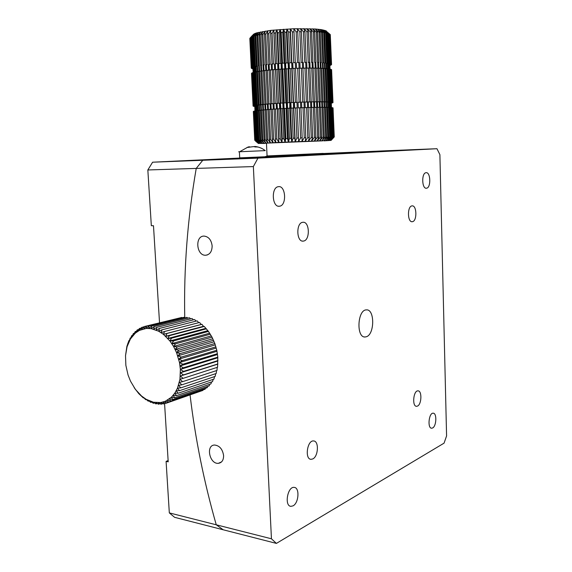 <?xml version="1.0" encoding="UTF-8"?>
<svg xmlns="http://www.w3.org/2000/svg" width="572" height="572" viewBox="0 0 572 572"><rect width="100%" height="100%" fill="white"/><g stroke="black" fill="none" stroke-linecap="round" stroke-linejoin="round"><path stroke-width="0.86" d="M253.36 166.574L271.443 538.788L276.405 543.4L444.058 443.15L446.582 435.928L439.897 154.655L436.958 148.713L257.943 158.144L253.36 166.574L196.225 168.411C187.559 218.697 183.734 268.411 184.749 317.553C183.734 268.411 187.559 218.697 196.225 168.411L202.774 160.274L257.943 158.144M279.436 206.22C272.093 207.657 270.921 187.337 278.342 186.686C285.828 185.106 287.008 205.634 279.493 206.213L279.436 206.22M293.028 505.862L290.869 506.349C284.098 505.948 287.659 486.136 294.244 487.401C299.842 487.573 298.827 503.074 293.028 505.862M432.625 427.963L431.631 428.221C427.234 428.356 428.864 412.619 433.183 413.198C437.022 412.984 436.522 426.154 432.625 427.963M426.476 188.217C421.85 189.189 421.328 173.009 425.99 172.715C430.673 171.679 431.195 187.931 426.498 188.209L426.476 188.217M366.337 336.758L365.108 336.987C356.063 337.888 357.436 309.538 366.416 309.895C374.839 308.916 374.746 334.463 366.337 336.758M417.51 406.084L416.552 406.313C411.876 406.528 413.384 390.347 417.989 390.862C422.129 390.583 421.693 404.354 417.51 406.084M412.412 221.686L412.29 221.707C407.407 222.658 407.121 206.099 412.026 205.891C416.874 204.933 417.26 221.2 412.412 221.686M303.51 241.069L303.282 241.098C296.375 242.321 295.867 222.658 302.81 222.301C309.666 221.057 310.36 240.29 303.51 241.069M312.734 458.958L311.004 459.323C304.504 459.23 307.236 440.011 313.592 440.955C319.147 440.898 318.404 456.542 312.734 458.958M276.405 543.4L223.187 529.772L216.252 524.796C203.961 481.76 195.238 438.481 190.068 394.959C195.238 438.481 203.961 481.76 216.252 524.796L271.443 538.788M223.602 455.598C223.588 460.21 221.843 462.791 218.361 463.327C209.559 464.285 205.562 445.116 214.557 445.03C219.562 445.609 222.572 449.134 223.602 455.598M212.14 245.903C212.033 251.587 209.845 254.697 205.577 255.248C196.26 255.741 194.737 235.664 204.154 236.093C208.68 236.701 211.347 239.968 212.14 245.903M436.958 148.713L389.103 150.636L361.104 152.095L397.926 150.515L260.289 157.715L202.774 160.274L353.224 152.853M159.531 322.801L153.482 225.725L151.33 225.697L147.841 169.97L196.225 168.411L202.774 160.274L152.61 162.205L353.203 152.66L322.422 153.875L349.9 152.86L299.027 155.505L239.697 157.836M265.329 156.528L267.224 156.428M265.337 156.742L239.704 157.865M254.812 146.904L254.69 146.453C258.601 146.804 262.126 148.198 265.258 150.629L238.674 151.787L239.396 151.759L239.704 157.915M249.27 147.197L249.985 146.94M254.797 146.468L257.25 147.04L253.532 146.618L246.99 147.483L249.242 146.711L249.27 147.211M169.319 512.898L174.603 517.324L223.187 529.772L216.252 524.796L169.319 512.898L166.095 461.389L168.204 461.833L164.572 403.575M322.701 153.546L389.103 150.636L359.459 152.173L396.796 150.579L353.231 152.824M168.118 460.546L166.095 461.389M152.61 162.205L147.841 169.97M329.987 69.076L329.808 64.393L331.553 64.507L330.287 34.713M331.395 64.2L329.443 64.107L331.395 64.2L330.28 34.606L325.64 30.638L328.964 33.812L324.61 30.295L327.827 33.455L323.287 29.973L326.362 33.119L325.647 32.983L321.678 29.68L324.596 32.811L323.745 32.69L319.805 29.415L322.529 32.54L321.557 32.432L317.674 29.186L320.184 32.304L319.097 32.211L315.301 28.993L317.574 32.103L316.38 32.025L312.705 28.836L314.722 31.939L313.435 31.882L309.91 28.722L311.647 31.825L310.274 31.782L306.942 28.643L308.387 31.746L306.942 31.725L303.818 28.607L304.962 31.71L303.453 31.71L300.572 28.607L301.401 31.725L299.842 31.746L297.233 28.65L297.733 31.782L296.146 31.817L293.822 28.736L294.008 31.882L292.399 31.939L290.383 28.865L290.24 32.025L288.624 32.096L286.937 29.029L286.472 32.204L284.87 32.297L283.526 29.236L282.732 32.432L281.159 32.54L280.166 29.472L279.065 32.697L277.527 32.819L276.891 29.744L275.504 32.99L274.017 33.126L273.738 30.051L272.065 33.319L270.649 33.476L270.735 30.38L268.79 33.684L267.453 33.841L267.896 30.738L265.708 34.07L264.457 34.241L265.251 31.117L262.848 34.477L261.697 34.656L262.827 31.517L260.224 34.906L259.18 35.092L260.639 31.925L257.865 35.35L256.935 35.543L258.701 32.354L255.784 35.8L254.983 35.993L257.035 32.783L253.997 36.258L253.325 36.458L255.648 33.219L252.517 36.722L254.547 33.655L250.958 37.38L253.746 34.084L250.264 37.831L254.547 33.655L256.778 32.854L253.868 36.293M326.376 31.002L321.678 29.68L315.301 28.993L293.822 28.736L270.735 30.38L256.778 32.854M252.145 35.721L249.892 38.274L251.315 67.818L253.124 67.61L251.315 67.818M255.512 141.077L258.444 143.529L255.462 140.247L258.959 143.479L256.285 140.169L259.767 143.415L256.928 140.119L257.464 140.076L260.868 143.343L258.272 140.018L258.937 139.976L262.255 143.257L259.924 139.911L260.718 139.861L263.914 143.157L261.869 139.79L262.784 139.732L265.837 143.057L264.092 139.654L265.129 139.597L268.011 142.936L266.588 139.518L267.732 139.454L270.413 142.814L269.326 139.368L270.563 139.303L273.023 142.678L272.286 139.21L273.616 139.146L275.833 142.542L275.447 139.053L276.848 138.982L278.8 142.399L278.778 138.889L280.244 138.817L281.917 142.249L282.253 138.717L283.769 138.646L285.142 142.106L285.836 138.553L287.387 138.481L288.46 141.949L289.496 138.381L291.077 138.31L291.827 141.799L293.2 138.217L294.794 138.145L295.223 141.656L296.918 138.052L298.505 137.988L298.613 141.506L300.622 137.902L302.18 137.831L301.966 141.363L304.261 137.745L305.791 137.688L305.248 141.227L307.815 137.609L309.295 137.545L308.444 141.098L311.247 137.473L312.669 137.416L311.511 140.977L314.528 137.351L315.88 137.301L314.436 140.862L317.639 137.237L318.897 137.194L317.181 140.755L320.534 137.137L321.7 137.101L319.727 140.662L323.201 137.051L324.267 137.015L322.05 140.583L325.618 136.98L326.569 136.951L324.145 140.512L327.763 136.915L328.593 136.901L325.983 140.455L329.622 136.872L330.33 136.858L327.549 140.412L331.181 136.844L331.753 136.837L328.836 140.383L332.432 136.83L329.844 140.362L333.362 136.83L330.552 140.362L334.134 136.858L330.966 140.369L334.284 136.894L331.088 140.39L324.102 140.869M264.579 143.465L259.767 143.415L281.917 142.249L331.088 140.39M259.667 143.422L256.285 140.169L254.897 110.932L254.497 111.011L255.906 140.204M329.894 65.508L330.487 65.179M329.88 65.201L331.145 64.836M329.872 64.901L331.495 64.507M331.231 64.071L330.108 34.427M329.787 34.198L330.602 63.785L329.479 34.034M328.964 33.812L330.094 63.628L329.651 63.521L328.521 33.655M327.827 33.455L328.964 63.378L328.378 63.277L327.241 33.305M326.362 33.119L327.513 63.149L326.798 63.056L325.647 32.983M324.596 32.811L325.754 62.941L324.91 62.863L323.745 32.69M322.529 32.54L323.702 62.763L322.737 62.698L321.557 32.432M320.184 32.304L321.364 62.613L320.284 62.562L319.097 32.211M317.574 32.103L318.768 62.498L317.582 62.455L316.38 32.025M314.722 31.939L315.93 62.412L314.65 62.384L313.435 31.882M311.647 31.825L312.877 62.355L311.511 62.348L310.274 31.782M308.387 31.746L309.631 62.341L308.186 62.341L306.942 31.725M304.962 31.71L306.213 62.355L304.719 62.369L303.453 31.71M301.401 31.725L302.674 62.405L301.122 62.434L299.842 31.746M297.733 31.782L299.027 62.484L297.44 62.534L296.146 31.817M294.008 31.882L295.309 62.598L293.708 62.663L292.399 31.939M290.24 32.025L291.556 62.748L289.954 62.82L288.624 32.096M286.472 32.204L287.802 62.927L286.207 63.013L284.87 32.297M282.732 32.432L284.084 63.134L282.511 63.235L281.159 32.54M279.065 32.697L280.43 63.37L278.893 63.478L277.527 32.819M275.504 32.99L276.877 63.628L275.397 63.749L274.017 33.126M272.065 33.319L273.452 63.914L272.036 64.043L270.649 33.476M268.79 33.684L270.191 64.214L268.854 64.35L267.453 33.841M265.708 34.07L267.117 64.536L265.866 64.672L264.457 34.241M262.848 34.477L264.264 64.865L263.113 65.015L261.697 34.656M260.224 34.906L261.647 65.215L260.603 65.365L259.18 35.092M257.865 35.35L259.288 65.566L258.365 65.716L256.935 35.543M255.784 35.8L257.214 65.923L256.413 66.073L254.983 35.993M253.997 36.258L255.427 66.281L254.762 66.438L253.325 36.458M252.517 36.722L253.954 66.638L253.417 66.788L251.98 36.923M251.358 37.187L252.788 66.995L252.388 67.139L250.958 37.38M250.522 37.645L251.952 67.339L250.264 37.831M250.014 38.088L251.437 67.675M249.828 38.524L251.251 67.996L252.938 68.125M251.38 68.132L252.953 68.418M251.837 68.433L252.967 68.697M252.602 68.704L252.981 68.962M334.255 136.872L333.04 107.908M333.969 136.844L332.875 107.765L334.134 136.858M333.362 136.83L332.26 107.643L333.662 136.837M332.432 136.83L331.324 107.536L331.76 107.579L332.868 136.83M331.181 136.844L330.065 107.45L330.637 107.486L331.753 136.837M329.622 136.872L328.492 107.379L329.2 107.407L330.33 136.858M327.763 136.915L326.626 107.329L327.456 107.35L328.593 136.901M325.618 136.98L324.467 107.3L325.425 107.314L326.569 136.951M323.201 137.051L322.036 107.293L323.108 107.293L324.267 137.015M320.534 137.137L319.355 107.3L320.527 107.293L321.7 137.101M317.639 137.237L316.445 107.336L317.717 107.314L318.897 137.194M314.528 137.351L313.327 107.386L314.679 107.357L315.88 137.301M311.247 137.473L310.024 107.457L311.454 107.422L312.669 137.416M307.815 137.609L306.578 107.55L308.065 107.507L309.295 137.545M304.261 137.745L303.01 107.665L304.547 107.615L305.791 137.688M300.622 137.902L299.349 107.793L300.922 107.736L302.18 137.831M296.918 138.052L295.638 107.936L297.225 107.872L298.505 137.988M293.2 138.217L291.906 108.101L293.5 108.029L294.794 138.145M289.496 138.381L288.181 108.272L289.768 108.194L291.077 138.31M285.836 138.553L284.506 108.465L286.072 108.38L287.387 138.481M282.253 138.717L280.909 108.659L282.432 108.573L283.769 138.646M278.778 138.889L277.427 108.866L278.9 108.78L280.244 138.817M275.447 139.053L274.088 109.088L275.49 108.995L276.848 138.982M272.286 139.21L270.913 109.302L272.243 109.209L273.616 139.146M269.326 139.368L267.946 109.531L269.19 109.431L270.563 139.303M266.588 139.518L265.201 109.752L266.345 109.652L267.732 139.454M264.092 139.654L262.698 109.974L263.735 109.881L265.129 139.597M261.869 139.79L260.467 110.196L261.39 110.103L262.784 139.732M259.924 139.911L258.523 110.41L259.316 110.317L260.718 139.861M258.272 140.018L256.871 110.618L257.536 110.532L258.937 139.976M256.928 140.119L255.527 110.818L256.063 110.739L257.464 140.076M255.198 140.276L254.061 111.118L255.462 140.247M254.812 140.333L253.539 111.29L254.94 140.312M253.346 111.483L254.74 140.362M329.887 65.337L330.487 65.351M329.872 65.001L331.152 65.015M330.03 69.09L329.865 64.693L331.503 64.686M329.808 64.393L331.524 64.371M330.909 63.907L328.771 63.835L330.602 63.785M330.094 63.628L327.785 63.585L329.651 63.521M328.964 63.378L326.49 63.356L328.378 63.277M327.513 63.149L326.798 63.056M325.754 62.941L324.91 62.863M323.702 62.763L322.737 62.698M321.364 62.613L320.284 62.562M318.768 62.498L317.582 62.455M315.93 62.412L314.65 62.384M312.877 62.355L311.511 62.348M309.631 62.341L308.186 62.341M306.213 62.355L304.719 62.369M302.674 62.405L301.122 62.434M299.027 62.484L297.44 62.534M295.309 62.598L293.708 62.663M291.556 62.748L289.954 62.82M287.802 62.927L286.207 63.013M284.084 63.134L282.511 63.235M280.43 63.37L278.893 63.478M276.877 63.628L275.397 63.749M273.452 63.914L272.036 64.043M270.191 64.214L268.854 64.35M267.117 64.536L265.866 64.672M264.264 64.865L263.113 65.015M261.647 65.215L260.603 65.365M259.288 65.566L258.365 65.716M257.214 65.923L256.413 66.073M255.427 66.281L257.021 66.273L254.762 66.438M253.954 66.638L255.591 66.617L254.769 66.852L253.417 66.788M252.788 66.995L253.854 67.189L252.388 67.139M251.952 67.339L253.246 67.51L251.694 67.482M251.251 67.996L252.931 68.032M251.387 68.304L252.946 68.218M251.844 68.597L252.96 68.526M252.609 68.869L252.974 68.84M332.26 107.643L331.767 107.665M331.324 107.536L330.645 107.565M330.065 107.45L329.207 107.486M328.492 107.379L327.463 107.429M326.397 101.959L328.993 101.902L326.397 101.959L326.605 107.329L325.425 107.393M324.467 107.3L323.108 107.379M322.036 107.293L320.534 107.379M319.355 107.3L317.717 107.407M316.445 107.336L314.772 107.45L314.55 101.866L316.559 101.845L316.781 107.329M313.327 107.386L311.747 107.5L311.518 101.909L313.663 101.873L313.878 107.372M310.024 107.457L308.551 107.579L308.322 101.973L310.575 101.923L310.803 107.436M306.578 107.55L305.226 107.672L304.99 102.059L307.336 101.995L307.564 107.522M303.01 107.665L301.787 107.779L301.551 102.166L303.968 102.088L304.197 107.622M299.349 107.793L298.277 107.908L298.033 102.288L300.507 102.202L300.736 107.736M295.638 107.936L294.716 108.051L294.473 102.431L296.968 102.331L297.204 107.872M291.906 108.101L291.141 108.208L290.898 102.588L293.4 102.474L293.5 108.029M288.181 108.272L287.587 108.38L287.344 102.76L289.825 102.638L289.768 108.194M284.506 108.465L284.084 108.566L283.841 102.946L286.286 102.817L286.529 108.437L286.072 108.38M280.909 108.659L280.416 103.146L282.804 103.01L283.054 108.616L282.432 108.573M277.427 108.866L277.113 103.353L279.415 103.21L279.665 108.816L278.9 108.78M274.195 109.073L273.945 103.575L276.147 103.418L276.398 109.016L275.49 108.995M271.207 109.281L270.949 103.797L273.03 103.639L273.28 109.223L272.243 109.209M268.404 109.495L268.154 104.018L270.091 103.861L270.349 109.438L269.19 109.431M265.83 109.695L265.572 104.247L267.353 104.09L267.61 109.652L266.345 109.652M263.492 109.903L263.234 104.476L264.843 104.319L265.108 109.867L263.735 109.881M262.705 110.081L261.39 110.103L261.154 104.705L262.584 104.547L262.834 109.96M260.474 110.296L259.316 110.317M258.523 110.503L257.536 110.532M256.606 105.355L255.262 105.348L257.429 105.205L256.606 105.355L256.864 110.711L256.063 110.739M255.534 110.911L254.897 110.932M254.504 111.097L254.061 111.118M329.737 64.3L329.915 69.062M329.636 69.062L329.443 64.107M329.272 64.021L329.465 69.062M328.957 68.883L328.771 63.835M328.507 63.757L328.7 68.84M327.985 68.855L327.785 63.585M327.427 63.513L327.62 68.697M326.691 68.64L326.49 63.356M326.04 63.292L326.247 68.661M324.746 107.3L324.531 101.902L327.248 101.83L325.968 68.518L325.125 68.447L324.903 63.156M324.367 63.099L324.574 68.483M323.23 68.318L323.023 62.977M322.408 62.927L322.615 68.325M321.085 68.204L320.878 62.82M320.184 62.784L320.392 68.19M318.683 68.118L318.475 62.698M317.703 62.67L317.918 68.097M316.044 68.054L315.83 62.605M314.993 62.584L315.215 68.039M314.55 101.866L317.489 101.73L316.152 68.054L313.199 68.19L312.977 62.548M312.076 62.534L312.298 68.011M311.518 101.909L314.457 101.766L313.098 68.011L310.153 68.168L309.924 62.52M308.973 62.512L309.202 68.004M308.322 101.973L311.225 101.816L309.86 68.004L306.942 68.182L306.714 62.52M305.72 62.527L305.941 68.032M304.99 102.059L307.836 101.895L306.449 68.025L303.596 68.225L303.36 62.555M302.331 62.577L302.559 68.089M301.551 102.166L304.311 101.988L302.91 68.082L300.136 68.297L299.9 62.627M298.841 62.648L299.077 68.175M298.033 102.288L300.686 102.109L299.263 68.168L296.603 68.404L296.36 62.727M295.295 62.763L295.524 68.29M294.473 102.431L296.99 102.245L295.552 68.29L293.021 68.533L292.785 62.856M291.706 62.899L291.949 68.583L289.432 68.697L289.189 63.02M288.109 63.07L288.359 68.747L285.864 68.883L285.614 63.206M284.549 63.27L284.799 68.94L282.346 69.09L282.096 63.42M281.052 63.492L281.302 69.162L278.907 69.326L278.657 63.664M277.649 63.742L277.899 69.405L275.59 69.584L275.332 63.928M274.367 64.007L274.617 69.662L272.293 69.698L273.831 103.482L276.147 103.418M272.408 69.691L272.158 64.207M271.235 64.3L271.493 69.941L269.112 69.999L270.656 103.711L273.03 103.639M269.398 69.97L269.147 64.507M268.282 64.6L268.547 70.234L266.13 70.313L267.689 103.947L270.091 103.861M266.595 70.263L266.337 64.822M265.537 64.922L265.801 70.542L263.377 70.635L264.943 104.19L267.353 104.09M264.007 70.556L263.749 65.151M263.02 65.251L263.284 70.856L260.868 70.971L262.441 104.426L264.843 104.319M261.661 70.856L261.404 65.487M260.753 65.587L261.004 70.949M259.574 71.164L259.323 65.823M258.744 65.93L259.002 71.25M257.765 71.5L257.507 66.166M257.021 66.273L257.271 71.536M256.242 71.836L255.991 66.509M255.591 66.617L255.841 71.843M255.019 72.165L254.769 66.852M254.461 66.953L254.712 72.172M254.09 72.215L253.854 67.189M253.639 67.289L253.875 72.272M253.489 72.501L253.246 67.51M253.124 67.61L253.36 72.508M253.181 72.508L252.953 67.825M252.924 67.918L253.146 72.508M331.488 107.557L331.302 102.695L332.933 102.667L331.31 102.81M331.445 107.55L331.252 102.531L332.99 102.56L331.61 69.841M331.095 107.55L330.895 102.388L331.374 107.543M330.43 107.472L330.23 102.252L330.73 102.345L330.931 107.557M329.458 107.479L329.25 102.138L329.965 102.216L330.166 107.457M328.178 107.393L327.97 102.038L328.9 102.109L329.1 107.407M327.527 102.016L327.735 107.414M324.531 101.902L325.868 101.938L326.076 107.357M322.615 107.293L322.401 101.859L323.924 101.887L324.131 107.321M320.227 107.293L320.013 101.837L321.714 101.852L321.922 107.3M317.61 107.321L317.388 101.845L319.248 101.837L319.469 107.3M259.602 110.31L259.345 104.926L260.582 104.769L260.839 110.16M258.086 110.518L257.829 105.141L258.859 104.991L259.116 110.339M257.429 105.205L257.686 110.525M255.941 110.754L255.691 105.555L256.299 105.412L256.549 110.725M255.327 110.918L255.083 105.741L255.477 105.613L255.72 110.789M255.026 110.925L254.962 105.799L255.205 110.925M254.755 106.027L254.99 110.932M330.895 102.388L332.832 102.395L331.603 69.677L331.124 69.569M330.23 102.252L332.353 102.252L331.116 69.405L330.309 69.312M329.25 102.138L331.553 102.116L330.309 69.155L329.179 69.076M327.97 102.038L330.43 102.002L329.172 68.919L327.727 68.862M328.993 101.902L327.72 68.704L325.976 68.676M326.412 101.802L325.125 68.447L323.924 68.518M322.401 101.859L325.211 101.773L323.916 68.361L321.593 68.39M320.013 101.837L322.887 101.737L321.586 68.225L318.997 68.297M317.388 101.845L320.313 101.723L318.99 68.125L316.159 68.225M260.875 71.178L258.63 71.307L260.21 104.662L262.584 104.547M258.637 71.5L256.678 71.643L258.258 104.898L260.582 104.769M256.685 71.836L255.026 71.986L256.606 105.126L258.859 104.991M255.033 72.165L253.682 72.322L255.262 105.348M253.689 72.501L252.66 72.651L254.24 105.555L256.299 105.412M252.667 72.823L251.959 72.973L253.532 105.756L255.477 105.613M251.966 73.144L251.58 73.287L253.153 105.942L254.962 105.799M331.317 103.046L331.917 103.046L331.317 103.139M331.31 102.867L332.582 102.846L331.31 102.974M331.252 102.531L332.961 102.488M332.832 102.395L331.181 102.488M332.353 102.252L330.73 102.345M331.553 102.116L329.965 102.216M330.43 102.002L328.9 102.109M327.248 101.83L325.868 101.938M325.211 101.773L323.924 101.887M322.887 101.737L321.714 101.852M320.313 101.723L319.248 101.837M317.489 101.73L316.559 101.845M314.457 101.766L313.663 101.873M311.225 101.816L310.575 101.923M307.836 101.895L307.336 101.995M290.898 102.588L293.4 102.474M287.344 102.76L289.825 102.638M283.841 102.946L286.286 102.817M280.416 103.146L282.804 103.01M277.113 103.353L279.415 103.21M268.154 104.018L267.689 103.947M265.572 104.247L264.943 104.19M263.234 104.476L262.441 104.426M261.154 104.705L260.21 104.662M259.345 104.926L258.258 104.898M257.829 105.141L256.606 105.126M255.691 105.555L254.24 105.555M255.083 105.741L253.532 105.756M254.783 105.92L253.153 105.942M254.762 106.085L253.081 106.042L254.755 105.97M254.769 106.242L253.217 106.206L254.762 106.135M254.776 106.392L253.661 106.356L254.769 106.299M254.783 106.535L254.418 106.492L254.776 106.471M332.668 102.331L331.431 69.562M332.053 102.188L330.809 69.298M331.116 102.066L329.858 69.048M329.851 101.959L328.593 68.826M328.285 101.866L327.012 68.626M324.252 101.752L322.951 68.304M321.822 101.73L320.506 68.182M319.133 101.723L317.803 68.089M316.223 101.745L314.879 68.032M313.098 101.787L311.74 68.004M309.795 101.845L308.422 68.011M306.349 101.93L304.947 68.047M302.774 102.038L301.358 68.118M299.113 102.159L297.683 68.218M295.395 102.309L293.951 68.347M291.799 68.44L293.257 102.395M291.663 102.467L290.197 68.511M288.052 68.619L289.525 102.567M287.938 102.645L286.458 68.697M284.334 68.819L285.821 102.753M284.255 102.838L282.761 68.919M280.68 69.048L282.182 102.953M280.659 103.046L279.15 69.155M277.127 69.305L278.65 103.167M277.17 103.26L275.647 69.419M273.709 69.577L275.239 103.389M270.449 69.87L271.993 103.618M267.374 70.177L268.933 103.847M264.521 70.492L266.087 104.083M261.904 70.828L263.477 104.326M259.552 71.164L261.125 104.562M257.479 71.5L259.052 104.798M255.691 71.843L257.271 105.026M254.218 72.179L255.798 105.255M253.053 72.515L254.64 105.47M252.216 72.837L253.796 105.67M251.701 73.152L253.274 105.863M251.516 73.459L253.081 106.042M322.701 140.841L266.466 143.136C264.314 143.286 264.314 143.336 266.473 143.293M267.303 156.506C265.723 156.606 265.751 156.635 267.396 156.599L266.731 155.956L323.194 153.396M267.396 156.599L322.236 154.097M259.309 143.45L259.288 143.057M258.959 143.479L258.923 142.707M255.691 34.141L255.648 33.219M278.8 142.399L273.738 30.051M281.917 142.249L276.891 29.744M285.142 142.106L280.166 29.472M288.46 141.949L283.526 29.236M291.827 141.799L286.937 29.029M295.223 141.656L290.383 28.865M179.494 318.003L144.03 326.612L143.929 328.793L146.496 326.126L146.296 328.442L149.035 325.947L148.72 328.392L151.623 326.09L151.187 328.65L154.247 326.548L153.675 329.2L156.871 327.32L156.156 330.051L159.481 328.414L158.623 331.195L162.055 329.801L161.047 332.625L164.572 331.488L163.399 334.334L167.01 333.462L165.68 336.3L169.348 335.7L167.846 338.517L171.564 338.181L169.898 340.962L173.638 340.898L171.815 343.615L175.554 343.822L173.566 346.453L177.291 346.925L175.146 349.456L178.843 350.186L176.548 352.595L180.187 353.575L177.742 355.848L181.317 357.064L178.736 359.18L182.218 360.617L179.508 362.569L182.883 364.214L180.051 365.98L183.312 367.81L180.373 369.39L183.49 371.392L180.459 372.765L183.433 374.91L180.316 376.076L183.126 378.349L179.944 379.3L182.575 381.667L179.343 382.403L181.796 384.849L178.521 385.364L180.781 387.859L177.492 388.152L179.551 390.669L176.255 390.748L178.114 393.271L174.825 393.128L176.491 395.631L173.216 395.281L174.682 397.733L171.45 397.183L172.708 399.563L169.534 398.82L170.592 401.108L167.482 400.185L168.347 402.352L165.315 401.265L166.002 403.296L163.056 402.052L163.556 403.925L160.718 402.538L161.054 404.24L158.322 402.731L158.501 404.24L155.891 402.624L155.92 403.932L153.439 402.223L153.332 403.31L150.987 401.537L150.758 402.395L148.556 400.557L148.22 401.179L146.167 399.313L145.738 399.692L143.829 397.797L143.329 397.933L138.796 393.672L134.184 387.673M182.304 317.746L181.789 317.439L146.496 326.126M185.113 317.796L184.291 317.253L149.035 325.947M187.923 318.168L186.844 317.367L151.623 326.09M190.705 318.84L189.425 317.789L154.247 326.548M193.443 319.827L192.013 318.518L156.871 327.32M196.125 321.106L194.58 319.541L159.481 328.414M198.734 322.672L197.111 320.856L162.055 329.801M183.126 378.349L217.575 367.238L217.825 357.135L216.788 350.243L214.836 343.507L212.026 337.158L208.458 331.41L204.261 326.455L203.425 326.326L201.973 324.324L201.201 324.46L199.578 322.458L164.572 331.488M182.575 381.667L217.01 370.427L217.174 367.367M181.796 384.849L216.223 373.487L216.538 370.584M180.781 387.859L215.208 376.383L215.651 373.673M179.551 390.669L213.978 379.093L214.529 376.605M178.114 393.271L212.548 381.596L213.177 379.365M176.491 395.631L210.925 383.876L211.597 381.917M174.682 397.733L209.13 385.914L209.81 384.255M172.708 399.563L207.178 387.687L207.808 386.365M170.592 401.108L205.076 389.189L205.62 388.224M168.347 402.352L202.86 390.411L203.232 389.825M166.002 403.296L200.658 391.169M125.518 355.684L127.077 346.682L130.437 338.953L135.314 333.133L139.439 330.373L146.296 328.442L151.187 328.65L158.623 331.195L163.399 334.334L169.898 340.962L173.566 346.453L176.548 352.595L179.508 362.569L180.373 369.39L179.944 379.3L177.492 388.152L174.825 393.128L171.45 397.183L165.315 401.265L160.718 402.538L153.439 402.223L146.167 399.313L141.577 396.038L135.414 389.41L130.495 381.152L128.056 375.025L125.861 365.351L125.518 355.684L126.884 346.382L128.886 340.64L129.129 341.348L130.194 338.045L130.437 338.953L131.696 335.65L131.932 336.758L133.376 333.483L133.591 334.792L135.228 331.56L135.4 333.061L137.23 329.894L137.359 331.581L139.375 328.507L139.439 330.373L141.649 327.413L141.634 329.436L144.03 326.612M127.778 343.429L128.164 343.329M128.886 340.64L129.394 340.512M130.194 338.045L130.838 337.88M131.696 335.65L132.504 335.442M133.376 333.483L135.35 332.983M135.228 331.56L136.436 331.26M137.23 329.894L138.696 329.529M139.375 328.507L141.148 328.071M141.649 327.413L143.801 326.884M201.201 324.46L163.399 334.334M167.01 333.462L201.973 324.324M203.425 326.326L165.68 336.3M169.348 335.7L204.261 326.455M205.548 328.421L167.846 338.517M171.564 338.181L206.428 328.821M207.55 330.745L169.898 340.962M173.638 340.898L208.458 331.41M209.416 333.262L171.815 343.615M175.554 343.822L210.324 334.198M211.125 335.957L173.566 346.453M177.291 346.925L212.026 337.158M212.662 338.817L175.146 349.456M178.843 350.186L213.528 340.268M214.014 341.806L176.548 352.595M180.187 353.575L214.836 343.507M215.172 344.902L177.742 355.848M181.317 357.064L215.923 346.846M216.123 348.076L178.736 359.18M182.218 360.617L216.788 350.243M216.859 351.308L179.508 362.569M182.883 364.214L217.424 353.689M217.374 354.568L180.051 365.98M183.312 367.81L217.825 357.135M217.667 357.822L180.373 369.39M183.49 371.392L217.982 360.56M217.732 361.046L180.459 372.765M183.433 374.91L217.896 363.942M217.567 364.214L180.316 376.076M163.556 403.925L165.716 403.174M161.054 404.24L162.898 403.603M158.501 404.24L160.067 403.703M155.92 403.932L157.25 403.474M153.332 403.31L154.454 402.931M150.758 402.395L151.694 402.073M148.22 401.179L148.992 400.922M145.738 399.692L146.353 399.485M255.319 146.546L255.341 147.061M248.784 146.832L248.813 147.39M278.55 206.213L279.493 206.213M290.354 506.227L290.869 506.349M426.083 188.217L426.498 188.209M364.3 336.908L365.108 336.987M411.847 221.7L412.29 221.707M302.474 241.077L303.282 241.098M310.482 459.23L311.004 459.323M221.557 461.897L218.361 463.327M207.371 254.94L205.577 255.248M247.933 147.097L239.632 151.744M254.948 66.795L255.198 71.95M256.785 105.32L257.042 110.596M266.466 143.136L267.067 155.941M144.845 398.491L145.781 399.649"/></g></svg>
